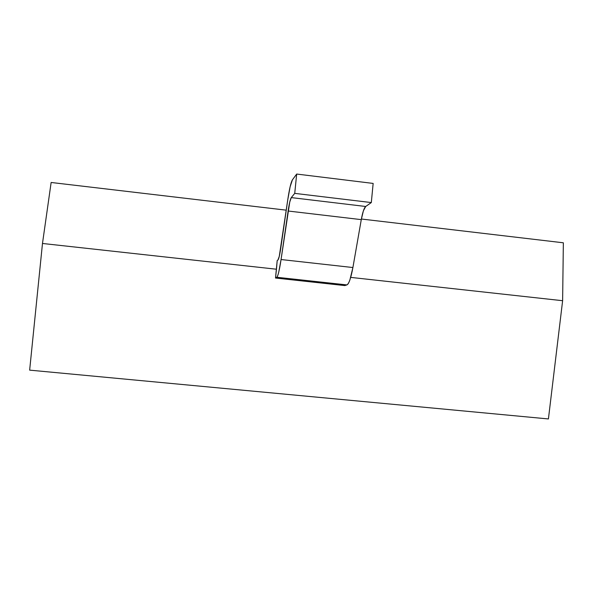 <?xml version="1.0" encoding="UTF-8"?>
<svg xmlns="http://www.w3.org/2000/svg" width="593" height="593" viewBox="0 0 593 593"><rect width="100%" height="100%" fill="white"/><g stroke="black" fill="none" stroke-linecap="round" stroke-linejoin="round"><path stroke-width="0.89" d="M286.256 210.167L51.139 182.474L286.256 210.167L51.139 182.474L42.481 243.471L29.65 370.136L548.421 418.947L562.624 300.71L563.35 242.796L361.389 219.017M350.7 277.391L562.624 300.71L563.35 242.796L562.624 300.71L548.421 418.947L29.65 370.136L548.421 418.947L562.624 300.71L350.7 277.391L562.624 300.71M42.481 243.471L51.139 182.474L42.481 243.471L29.65 370.136L42.481 243.471L276.471 269.222L275.508 278.035L344.77 285.574L346.89 284.907C347.832 284.618 348.847 282.905 349.944 279.777L352.902 267.532L361.278 219.632L363.383 210.841L365.688 206.483L371.314 202.569L373.153 183.422L296.678 174.053L292.416 179.849L290.118 186.788L287.709 200.13L279.273 256.361L277.939 260.016L277.19 260.594L275.508 278.035L344.77 285.574L346.89 284.907C348.951 283.817 350.96 278.028 352.902 267.532L281.06 259.534L289.74 202.087L291.282 197.595L294.736 193.37L296.678 174.053L373.153 183.422L371.314 202.569L373.153 183.422L296.678 174.053L292.416 179.849C290.918 182.377 289.347 189.137 287.709 200.13L280.771 248.089C279.718 255.116 278.777 259.089 277.939 260.016L277.19 260.594L275.508 278.035L276.768 277.265L346.89 284.907L344.77 285.574L275.508 278.035L276.768 277.265C277.331 276.924 277.998 275.167 278.777 271.972L281.06 259.534L288.116 211.019L361.278 219.632C362.619 212.324 364.087 207.935 365.688 206.483L371.314 202.569L294.736 193.37L371.314 202.569L365.688 206.483L291.282 197.595L365.688 206.483C364.087 207.935 362.619 212.324 361.278 219.632L352.902 267.532L281.06 259.534L288.116 211.019C289.228 203.614 290.281 199.137 291.282 197.595L294.736 193.37L296.678 174.053L292.416 179.849C290.918 182.377 289.347 189.137 287.709 200.13L280.771 248.089C279.718 255.116 278.777 259.089 277.939 260.016L277.19 260.594L276.471 269.222L42.481 243.471L276.471 269.222M275.508 278.035L276.768 277.265L346.89 284.907C348.951 283.817 350.96 278.028 352.902 267.532L361.278 219.632L288.116 211.019C289.228 203.614 290.281 199.137 291.282 197.595L294.736 193.37L296.678 174.053M276.768 277.265C278.021 276.079 279.451 270.163 281.06 259.534C279.451 270.163 278.021 276.079 276.768 277.265L346.89 284.907M352.902 267.532L281.06 259.534M288.116 211.019L361.278 219.632M291.282 197.595L365.688 206.483M294.736 193.37L371.314 202.569"/></g></svg>
